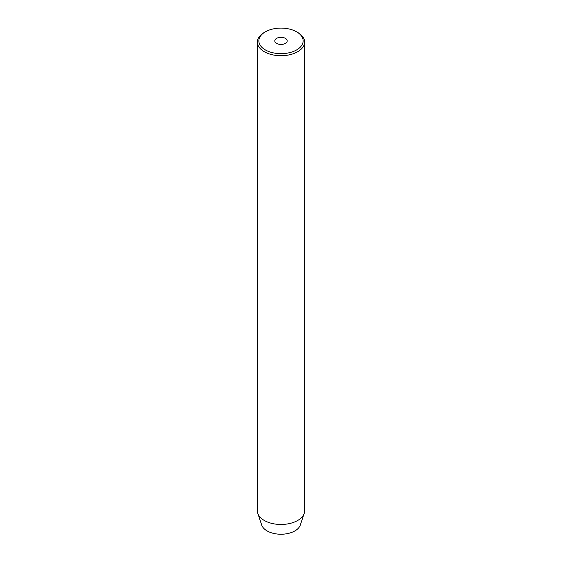 <?xml version="1.0" encoding="UTF-8"?>
<svg xmlns="http://www.w3.org/2000/svg" width="562" height="562" viewBox="0 0 562 562"><rect width="100%" height="100%" fill="white"/><g stroke="black" fill="none" stroke-linecap="round" stroke-linejoin="round"><path stroke-width="0.84" d="M285.384 38.349A6.196 3.576 0 0 0 278.626 37.577A6.196 3.576 0 0 0 274.804 40.878A6.196 3.576 0 0 0 276.616 43.414A6.196 3.576 0 0 0 283.374 44.187A6.196 3.576 0 0 0 287.196 40.878A6.196 3.576 0 0 0 285.384 38.349M265.348 49.92A22.136 12.778 0 0 0 296.652 49.92A22.136 12.778 0 0 0 296.652 31.844L297.698 32.448A23.611 13.636 180 0 1 304.611 42.087A23.611 13.636 180 0 1 290.034 54.683A23.611 13.636 180 0 1 264.302 51.725A23.611 13.636 180 0 1 257.389 42.087A23.611 13.636 180 0 1 264.302 32.448L265.348 31.844A22.136 12.778 0 0 0 265.348 49.92M257.389 42.087L257.389 510.837A23.611 13.636 0 0 0 257.817 513.422L261.695 525.034A19.656 11.352 0 0 0 267.098 530.914A19.656 11.352 0 0 0 286.76 533.738A19.656 11.352 0 0 0 300.305 525.034L304.183 513.422A23.611 13.636 0 0 0 304.611 510.837L304.611 42.087M257.817 513.422A23.611 13.636 0 0 0 264.302 520.475A23.611 13.636 0 0 0 287.92 523.868A23.611 13.636 0 0 0 304.183 513.422M297.698 32.448L296.652 31.844A22.136 12.778 0 0 0 265.348 31.844"/></g></svg>
